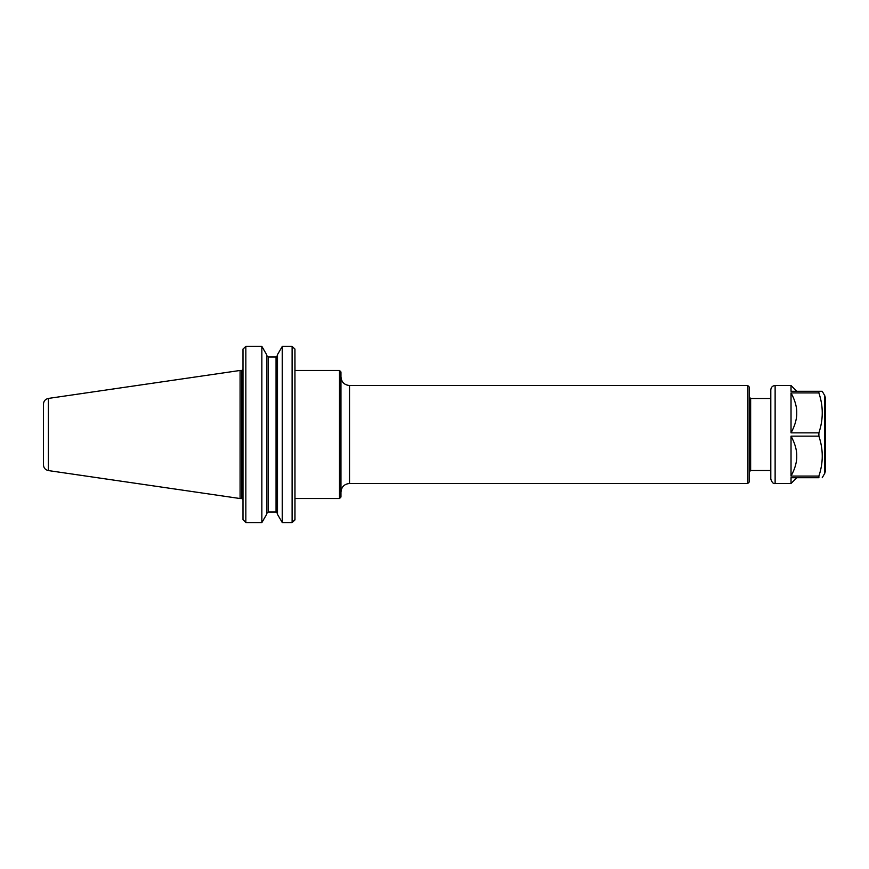 <?xml version="1.0" encoding="UTF-8"?>
<svg xmlns="http://www.w3.org/2000/svg" width="869" height="869" viewBox="0 0 869 869"><rect width="100%" height="100%" fill="white"/><g stroke="black" fill="none" stroke-linecap="round" stroke-linejoin="round"><path stroke-width="1.3" d="M294.982 499.067L294.949 519.966L292.093 522.573L294.982 519.564L294.949 349.034L294.982 370.466L339.497 370.466L340.93 371.91L340.93 497.09L339.497 498.534L294.982 498.534M349.577 483.479L349.577 385.521L747.753 385.521L747.753 483.479L349.577 483.479C344.33 483.99 341.441 486.868 340.93 492.126M747.753 385.521L749.197 386.966L749.197 482.034L747.753 483.479M770.803 470.52L750.642 470.52L749.197 471.954M339.497 370.466L339.497 498.534M245.851 346.427L261.862 346.427L245.851 346.427L243.005 349.034L245.851 346.427L245.851 522.573L242.972 519.564L245.851 522.573L261.862 522.573L266.674 514.318L266.674 354.682L261.862 346.427L261.862 522.573M242.972 349.436L242.972 519.564M242.972 499.067L242.972 452.868M242.972 416.132L242.972 363.046M294.949 349.034L292.093 346.427L282.273 346.427L282.273 522.573L277.472 514.318L277.472 354.682L282.273 346.427L292.093 346.427L294.949 349.034M292.093 346.427L292.093 522.573L282.273 522.573M268.108 356.974L268.108 512.026L266.674 513.525L268.108 512.026L276.038 512.026L277.472 513.525L276.038 512.026L276.038 356.974L268.108 356.974L266.674 355.475L268.108 356.974L276.038 356.974L277.472 355.475L276.038 356.974M48.382 470.574L48.382 398.426C45.329 399.11 43.689 401.011 43.45 404.128L43.45 464.872C43.689 467.989 45.329 469.89 48.382 470.574L240.094 498.534L240.094 370.466L241.821 370.466L241.821 498.534L240.094 498.534M791.029 436.151L791.029 476.071C794.527 469.684 796.428 463.677 796.743 458.039L796.743 454.183C796.428 448.545 794.527 442.538 791.029 436.151L818.891 436.151C823.377 449.458 823.377 462.764 818.891 476.071L818.891 477.722C823.377 477.722 823.377 477.722 818.891 477.722C823.377 477.722 823.377 477.722 818.891 477.722L791.029 477.722L791.029 483.479L796.743 477.722M796.743 414.817C796.428 420.455 794.527 426.462 791.029 432.849L791.029 392.929C794.527 399.316 796.428 405.323 796.743 410.961L796.743 414.817M796.743 391.278L791.029 385.521L791.029 391.278L822.226 391.278L824.779 395.71L825.55 398.589L825.55 457.127M791.029 392.929L818.891 392.929C823.377 406.236 823.377 419.542 818.891 432.849L791.029 432.849M818.891 476.071L791.029 476.071M818.891 436.151L818.891 432.849M818.891 392.929L818.891 391.278M791.029 483.479L775.126 483.479L775.126 385.521L791.029 385.521M824.779 395.71L824.779 473.29L825.55 470.411L825.55 398.589M775.126 483.479C773.464 484.044 772.03 482.599 770.803 479.156L770.803 389.844C771.064 387.216 772.508 385.771 775.126 385.521M749.197 397.046L750.642 398.48L750.642 470.52M349.577 385.521C344.33 385.01 341.441 382.132 340.93 376.874M750.642 398.48L770.803 398.48M48.382 398.426L240.094 370.466M241.821 498.534L242.972 499.686M241.821 370.466L242.972 369.314M824.779 473.29L822.226 477.722"/></g></svg>
